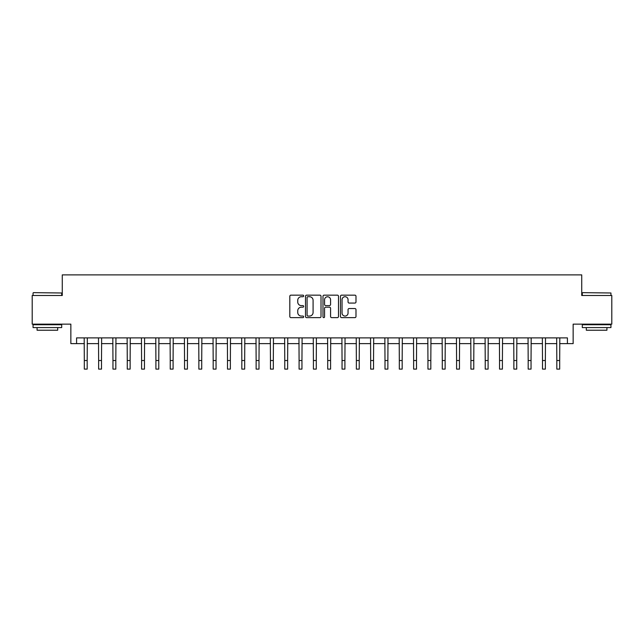 <?xml version="1.0" encoding="UTF-8"?>
<svg xmlns="http://www.w3.org/2000/svg" width="644" height="644" viewBox="0 0 644 644"><rect width="100%" height="100%" fill="white"/><g stroke="black" fill="none" stroke-linecap="round" stroke-linejoin="round"><path stroke-width="0.97" d="M303.67 295.934A0.789 0.789 0 0 0 302.889 295.153L290.943 295.153A1.127 1.127 0 0 0 289.816 296.272L289.816 316.51A1.127 1.127 0 0 0 290.943 317.637L302.889 317.637A0.789 0.789 0 0 0 303.67 316.848A0.789 0.789 0 0 0 302.889 316.059L301.344 316.059A3.598 3.598 0 0 1 297.745 312.461L297.745 310.778A3.598 3.598 0 0 1 301.344 307.18L302.889 307.18A0.789 0.789 0 0 0 303.67 306.391A0.789 0.789 0 0 0 302.889 305.602L301.344 305.602A3.598 3.598 0 0 1 297.745 302.012L297.745 300.321A3.598 3.598 0 0 1 301.344 296.723L302.889 296.723A0.789 0.789 0 0 0 303.67 295.934M354.86 303.074A1.127 1.127 0 0 0 355.987 301.956L355.987 296.272A1.127 1.127 0 0 0 354.86 295.153L341.594 295.153A1.127 1.127 0 0 0 340.467 296.272L340.467 316.51A1.127 1.127 0 0 0 341.594 317.637L354.86 317.637A1.127 1.127 0 0 0 355.987 316.51L355.987 309.651A1.127 1.127 0 0 0 354.86 308.532L349.185 308.532A1.127 1.127 0 0 0 348.058 309.651L348.058 313.056A3.011 3.011 0 0 1 345.047 316.059A3.011 3.011 0 0 1 342.045 313.056L342.045 299.734A3.011 3.011 0 0 1 345.047 296.723A3.011 3.011 0 0 1 348.058 299.734L348.058 301.956A1.127 1.127 0 0 0 349.185 303.074L354.86 303.074M76.588 343.622L76.588 337.891L567.412 337.891L567.412 343.622L573.144 343.622L573.144 324.149L611.8 324.149L611.8 295.507L581.733 295.507L581.733 274.891L62.267 274.891L62.267 295.507L32.2 295.507L32.2 324.149L70.856 324.149L70.856 343.622L84.316 343.622M321.018 296.272A1.127 1.127 0 0 0 319.891 295.153L306.625 295.153A1.127 1.127 0 0 0 305.498 296.272L305.498 316.51A1.127 1.127 0 0 0 306.625 317.637L319.891 317.637A1.127 1.127 0 0 0 321.018 316.51L321.018 296.272M324.109 295.153L337.376 295.153A1.127 1.127 0 0 1 338.502 296.272L338.502 316.51A1.127 1.127 0 0 1 337.376 317.637L331.7 317.637A1.127 1.127 0 0 1 330.573 316.51L330.573 308.307A1.127 1.127 0 0 0 329.446 307.18L325.679 307.18A1.127 1.127 0 0 0 324.56 308.307L324.56 316.848A0.789 0.789 0 0 1 323.771 317.637A0.789 0.789 0 0 1 322.982 316.848L322.982 296.272A1.127 1.127 0 0 1 324.109 295.153M87.181 343.622L98.637 343.622M101.502 343.622L112.958 343.622M115.815 343.622L127.27 343.622M130.136 343.622L141.591 343.622M144.457 343.622L155.912 343.622M158.77 343.622L170.225 343.622M173.091 343.622L184.546 343.622M187.412 343.622L198.867 343.622M201.725 343.622L213.18 343.622M216.046 343.622L227.501 343.622M230.367 343.622L241.822 343.622M244.68 343.622L256.135 343.622M259.001 343.622L270.456 343.622M273.322 343.622L284.769 343.622M287.635 343.622L299.09 343.622M301.956 343.622L313.411 343.622M316.276 343.622L327.724 343.622M330.589 343.622L342.045 343.622M344.91 343.622L356.365 343.622M359.231 343.622L370.678 343.622M373.544 343.622L384.999 343.622M387.865 343.622L399.32 343.622M402.178 343.622L413.633 343.622M416.499 343.622L427.954 343.622M430.82 343.622L442.275 343.622M445.133 343.622L456.588 343.622M459.454 343.622L470.909 343.622M473.775 343.622L485.23 343.622M488.088 343.622L499.543 343.622M502.409 343.622L513.864 343.622M516.73 343.622L528.185 343.622M531.042 343.622L542.498 343.622M545.363 343.622L556.819 343.622M559.684 343.622L567.412 343.622M307.864 296.723A0.789 0.789 0 0 0 307.075 297.512L307.075 315.278A0.789 0.789 0 0 0 307.864 316.059L309.49 316.059A3.598 3.598 0 0 0 313.089 312.461L313.089 300.321A3.598 3.598 0 0 0 309.49 296.723L307.864 296.723M330.573 299.79A3.011 3.011 0 0 0 327.563 296.779A3.011 3.011 0 0 0 324.56 299.79L324.56 304.483A1.127 1.127 0 0 0 325.679 305.602L329.446 305.602A1.127 1.127 0 0 0 330.573 304.483L330.573 299.79M84.179 337.891L84.316 360.519L87.181 360.519L87.318 337.891M84.316 360.519L84.316 369.109L87.181 369.109L87.181 360.519M98.5 337.891L98.637 360.519L101.502 360.519L101.639 337.891M98.637 360.519L98.637 369.109L101.502 369.109L101.502 360.519M112.821 337.891L112.958 360.519L115.815 360.519L115.952 337.891M112.958 360.519L112.958 369.109L115.815 369.109L115.815 360.519M127.134 337.891L127.27 360.519L130.136 360.519L130.273 337.891M127.27 360.519L127.27 369.109L130.136 369.109L130.136 360.519M141.455 337.891L141.591 360.519L144.457 360.519L144.594 337.891M141.591 360.519L141.591 369.109L144.457 369.109L144.457 360.519M33.399 292.65L61.695 292.988L33.399 292.65M47.374 327.587L33.061 327.587L33.061 324.721L61.695 324.721L61.695 327.587L47.374 327.587M57.686 327.587L57.686 330.219L37.07 330.219L37.07 327.587M582.651 292.65L610.939 292.988L582.651 292.65M596.626 327.587L582.305 327.587L582.305 324.721L610.939 324.721L610.939 327.587L596.626 327.587M606.93 327.587L606.93 330.219L586.314 330.219L586.314 327.587M155.776 337.891L155.912 360.519L158.77 360.519L158.907 337.891M155.912 360.519L155.912 369.109L158.77 369.109L158.77 360.519M170.088 337.891L170.225 360.519L173.091 360.519L173.228 337.891M170.225 360.519L170.225 369.109L173.091 369.109L173.091 360.519M184.409 337.891L184.546 360.519L187.412 360.519L187.549 337.891M184.546 360.519L184.546 369.109L187.412 369.109L187.412 360.519M198.73 337.891L198.867 360.519L201.725 360.519L201.862 337.891M198.867 360.519L198.867 369.109L201.725 369.109L201.725 360.519M213.043 337.891L213.18 360.519L216.046 360.519L216.183 337.891M213.18 360.519L213.18 369.109L216.046 369.109L216.046 360.519M227.364 337.891L227.501 360.519L230.367 360.519L230.496 337.891M227.501 360.519L227.501 369.109L230.367 369.109L230.367 360.519M241.685 337.891L241.822 360.519L244.68 360.519L244.817 337.891M241.822 360.519L241.822 369.109L244.68 369.109L244.68 360.519M255.998 337.891L256.135 360.519L259.001 360.519L259.138 337.891M256.135 360.519L256.135 369.109L259.001 369.109L259.001 360.519M270.319 337.891L270.456 360.519L273.322 360.519L273.45 337.891M270.456 360.519L270.456 369.109L273.322 369.109L273.322 360.519M284.64 337.891L284.769 360.519L287.635 360.519L287.771 337.891M284.769 360.519L284.769 369.109L287.635 369.109L287.635 360.519M298.953 337.891L299.09 360.519L301.956 360.519L302.092 337.891M299.09 360.519L299.09 369.109L301.956 369.109L301.956 360.519M313.274 337.891L313.411 360.519L316.276 360.519L316.405 337.891M313.411 360.519L313.411 369.109L316.276 369.109L316.276 360.519M327.595 337.891L327.724 360.519L330.589 360.519L330.726 337.891M327.724 360.519L327.724 369.109L330.589 369.109L330.589 360.519M341.908 337.891L342.045 360.519L344.91 360.519L345.047 337.891M342.045 360.519L342.045 369.109L344.91 369.109L344.91 360.519M356.229 337.891L356.365 360.519L359.231 360.519L359.36 337.891M356.365 360.519L356.365 369.109L359.231 369.109L359.231 360.519M370.55 337.891L370.678 360.519L373.544 360.519L373.681 337.891M370.678 360.519L370.678 369.109L373.544 369.109L373.544 360.519M384.862 337.891L384.999 360.519L387.865 360.519L388.002 337.891M384.999 360.519L384.999 369.109L387.865 369.109L387.865 360.519M399.183 337.891L399.32 360.519L402.178 360.519L402.315 337.891M399.32 360.519L399.32 369.109L402.178 369.109L402.178 360.519M413.504 337.891L413.633 360.519L416.499 360.519L416.636 337.891M413.633 360.519L413.633 369.109L416.499 369.109L416.499 360.519M427.817 337.891L427.954 360.519L430.82 360.519L430.957 337.891M427.954 360.519L427.954 369.109L430.82 369.109L430.82 360.519M442.138 337.891L442.275 360.519L445.133 360.519L445.27 337.891M442.275 360.519L442.275 369.109L445.133 369.109L445.133 360.519M456.451 337.891L456.588 360.519L459.454 360.519L459.591 337.891M456.588 360.519L456.588 369.109L459.454 369.109L459.454 360.519M470.772 337.891L470.909 360.519L473.775 360.519L473.912 337.891M470.909 360.519L470.909 369.109L473.775 369.109L473.775 360.519M485.093 337.891L485.23 360.519L488.088 360.519L488.224 337.891M485.23 360.519L485.23 369.109L488.088 369.109L488.088 360.519M499.406 337.891L499.543 360.519L502.409 360.519L502.545 337.891M499.543 360.519L499.543 369.109L502.409 369.109L502.409 360.519M513.727 337.891L513.864 360.519L516.73 360.519L516.866 337.891M513.864 360.519L513.864 369.109L516.73 369.109L516.73 360.519M528.048 337.891L528.185 360.519L531.042 360.519L531.179 337.891M528.185 360.519L528.185 369.109L531.042 369.109L531.042 360.519M542.361 337.891L542.498 360.519L545.363 360.519L545.5 337.891M542.498 360.519L542.498 369.109L545.363 369.109L545.363 360.519M556.682 337.891L556.819 360.519L559.684 360.519L559.821 337.891M556.819 360.519L556.819 369.109L559.684 369.109L559.684 360.519M33.061 295.507L33.061 292.988M39.59 324.721L39.59 324.149M55.167 324.721L55.167 324.149M61.695 295.507L61.695 292.988M582.305 295.507L582.305 292.988M588.833 324.721L588.833 324.149M604.41 324.721L604.41 324.149M610.939 295.507L610.939 292.988"/></g></svg>
